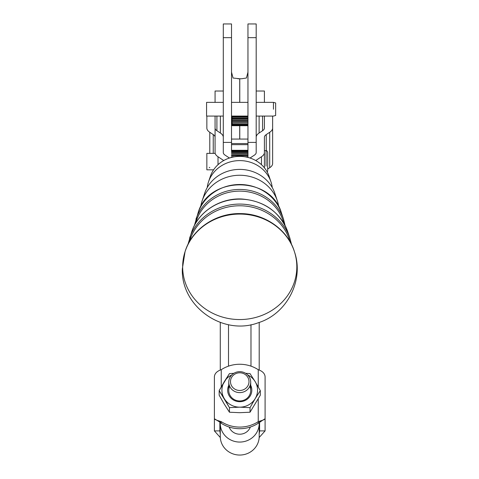 <?xml version="1.0" encoding="UTF-8"?>
<svg xmlns="http://www.w3.org/2000/svg" width="479" height="479" viewBox="0 0 479 479"><rect width="100%" height="100%" fill="white"/><g stroke="black" fill="none" stroke-linecap="round" stroke-linejoin="round"><path stroke-width="0.72" d="M223.298 102.368L206.575 102.368L206.575 116.074L223.298 116.074M231.519 157.148L232.674 157.148L231.519 157.148M246.811 157.148L247.96 157.148L246.811 157.148M247.96 156.807L244.991 156.807L247.96 156.807M234.494 156.807L231.519 156.807L234.494 156.807M231.519 155.364L247.96 155.364L231.519 155.364M247.96 155.22L231.519 155.22L247.96 155.22M231.519 153.783L247.96 153.783L231.519 153.783M231.519 152.448L247.96 152.448L231.519 152.448M231.519 151.412L247.96 151.412L231.519 151.412M231.519 150.699L247.96 150.699L231.519 150.699M231.519 150.34L247.96 150.34L231.519 150.34M247.96 155.735L231.519 155.735L247.96 155.735M247.96 154.106L231.519 154.106L247.96 154.106M247.96 152.711L231.519 152.711L247.96 152.711M247.96 151.609L231.519 151.609L247.96 151.609M247.96 150.825L231.519 150.825L247.96 150.825M247.96 150.382L231.519 150.382L247.96 150.382M247.96 150.31L231.519 150.31L247.96 150.31L247.96 157.423L247.96 37.655L256.187 37.655L256.187 23.95L247.96 23.95L247.96 142.413L256.187 142.413M231.519 150.31L231.519 37.655L231.519 142.413L223.298 142.413L223.298 37.655L231.519 37.655L231.519 23.95L231.519 37.655L223.298 37.655L223.298 142.413M221.238 423.268L221.238 421.646L216.694 420.167L214.388 418.724C214.688 419.502 216.969 420.478 221.238 421.646A32.889 31.416 0 0 0 258.241 421.646L258.241 423.268L262.791 420.167L258.241 421.646L258.241 398.923L258.241 421.646A32.889 31.416 180 0 1 221.238 421.646L221.238 423.268A32.889 31.416 0 0 0 229.142 427.034A32.889 31.416 0 0 0 250.343 427.034A32.889 31.416 180 0 1 229.142 427.034A32.889 31.416 180 0 1 221.238 423.268L220.999 422.831L221.238 423.268M258.468 422.855L258.241 423.268A32.889 31.416 180 0 1 250.343 427.034A32.889 31.416 0 0 0 258.241 423.268L258.241 421.646C262.504 420.478 264.791 419.502 265.091 418.724L262.791 420.167M221.238 369.698L221.238 386.906L221.238 369.698C216.975 371.171 214.688 373.5 214.388 376.68C214.688 373.5 216.975 371.171 221.238 369.698A32.889 31.416 180 0 1 258.241 369.698A32.889 31.416 0 0 0 221.238 369.698M258.241 386.906L258.241 369.698C262.51 371.177 264.797 373.506 265.091 376.68C264.797 373.506 262.51 371.177 258.241 369.698L258.241 386.906M214.388 376.68L214.388 418.724L214.388 376.68M265.091 418.724L265.091 376.68L265.091 430.896L259.612 430.896L259.199 433.998L259.612 430.896L259.612 421.67L259.612 430.896L265.091 430.896L259.169 437.519L265.091 430.896L265.091 418.724M220.28 421.993L220.28 423.478A19.459 18.585 0 0 0 239.739 442.063A19.459 18.585 0 0 0 259.199 423.478L259.199 436.465L259.199 423.478A19.459 18.585 180 0 1 239.739 442.063A19.459 18.585 180 0 1 220.28 423.478L220.28 421.993M250.343 427.034A11.239 10.736 180 0 1 239.739 434.208A11.239 10.736 180 0 1 229.142 427.034A11.239 10.736 0 0 0 239.739 434.208A11.239 10.736 0 0 0 250.343 427.034M259.199 370.069L259.199 322.427L259.199 370.069M247.96 144.652L231.519 144.652L247.96 144.652M220.28 322.427L220.28 370.069L220.28 322.427M228.501 366.148L228.501 324.69L228.501 366.148M250.978 324.69L250.978 366.148L250.978 324.69M220.28 433.998L219.867 430.896L214.388 430.896L220.31 437.519L214.388 430.896L214.388 418.724L214.388 430.896L219.867 430.896L220.28 433.998M220.28 421.622L220.28 421.316L220.28 421.622M219.867 430.896L219.867 421.67L219.867 430.896M239.739 401.701A12.095 11.55 0 0 0 250.703 385.284A12.095 11.55 180 0 1 239.739 401.701A12.095 11.55 180 0 1 228.776 385.284A12.095 11.55 0 0 0 239.739 401.701M249.793 386.314A10.963 10.472 180 0 1 239.739 400.959A10.963 10.472 180 0 1 229.686 386.314M224.31 381.643A17.813 17.016 0 0 0 224.31 398.66A17.813 17.016 0 0 0 239.739 407.168A17.813 17.016 0 0 0 255.169 398.66A17.813 17.016 0 0 0 255.169 381.643A17.813 17.016 0 0 0 247.685 374.925A17.813 17.016 180 0 1 255.169 381.643L250.026 373.608L245.619 373.297L250.026 373.608L255.169 381.643A17.813 17.016 180 0 1 255.169 398.66L250.026 407.641L239.739 407.168L229.453 407.641L219.166 390.625L219.166 395.205L224.31 404.18L219.166 395.205L219.166 390.625L224.31 398.66A17.813 17.016 180 0 1 224.31 381.643A17.813 17.016 180 0 1 231.794 374.925A17.813 17.016 0 0 0 224.31 381.643L219.166 390.625L229.453 373.608L224.31 381.643M260.313 395.205L250.026 412.221L239.739 412.688L229.453 412.221L224.31 404.18L229.453 412.221L229.453 407.641L229.453 412.221L239.739 412.688L250.026 412.221L250.026 407.641L250.026 412.221L260.313 395.205L260.313 390.625L255.169 398.66L260.313 390.625L255.169 381.643L260.313 390.625L260.313 395.205M233.86 373.297L229.453 373.608L233.86 373.297M229.453 407.641L239.739 407.168A17.813 17.016 180 0 1 224.31 398.66L229.453 407.641M239.739 407.168L250.026 407.641L255.169 398.66A17.813 17.016 180 0 1 239.739 407.168M228.776 382.14L228.776 390.487A10.963 10.472 0 0 0 239.739 400.959A10.963 10.472 0 0 0 250.703 390.487L250.703 382.14A10.963 10.472 180 0 1 239.739 392.612A10.963 10.472 180 0 1 228.776 382.14A10.963 10.472 180 0 1 239.739 371.668A10.963 10.472 180 0 1 250.703 382.14M239.739 372.794A9.251 8.838 180 0 1 247.751 386.05A9.251 8.838 180 0 1 231.728 386.05A9.251 8.838 180 0 1 239.739 372.794A9.251 8.838 0 0 0 231.728 386.05A9.251 8.838 0 0 0 247.751 386.05A9.251 8.838 0 0 0 239.739 372.794M239.739 371.668A10.963 10.472 0 0 0 230.243 387.373A10.963 10.472 0 0 0 249.236 387.373A10.963 10.472 0 0 0 239.739 371.668M220.28 436.465L220.28 423.478L220.28 436.465A19.459 18.585 0 0 0 239.739 455.05A19.459 18.585 0 0 0 259.199 436.465A19.459 18.585 180 0 1 239.739 455.05A19.459 18.585 180 0 1 220.28 436.465M273.455 109.224L273.455 102.368L273.455 109.224M256.187 116.074L273.455 116.074L275.647 115.487L275.647 102.955L273.455 102.368L256.187 102.368M206.85 116.074L206.85 128.103A21.926 8.388 0 0 0 209.79 132.3L213.239 134.581A13.705 5.245 180 0 1 215.071 137.204L215.071 152.544A21.926 8.388 0 0 0 218.011 156.741L223.735 160.537L218.011 156.741A21.926 8.388 180 0 1 215.071 152.544L215.071 137.204A13.705 5.245 0 0 0 213.239 134.581L213.239 153.376L213.239 134.581L209.79 132.3A21.926 8.388 180 0 1 206.85 128.103L206.85 116.074M229.447 158.028L225.13 155.166A13.705 5.245 180 0 1 223.298 152.544L223.298 137.204A21.926 8.388 0 0 0 220.358 133.012L216.909 130.725A13.705 5.245 180 0 1 215.071 128.103L215.071 116.074L215.071 128.103A13.705 5.245 0 0 0 216.909 130.725L216.909 116.074L216.909 130.725L220.358 133.012L220.358 116.074L220.358 133.012A21.926 8.388 180 0 1 223.298 137.204L223.298 152.544A13.705 5.245 0 0 0 225.13 155.166L229.447 158.028M264.408 116.074L264.408 128.103A13.705 5.245 180 0 1 262.57 130.725L259.121 133.012A21.926 8.388 0 0 0 256.187 137.204L256.187 152.544A13.705 5.245 180 0 1 254.349 155.166L250.038 158.028L254.349 155.166A13.705 5.245 0 0 0 256.187 152.544L256.187 137.204A21.926 8.388 180 0 1 259.121 133.012L259.121 116.074L259.121 133.012L262.57 130.725A13.705 5.245 0 0 0 264.408 128.103L264.408 116.074M255.744 160.537L261.468 156.741A21.926 8.388 0 0 0 264.408 152.544L264.408 137.204A13.705 5.245 180 0 1 266.246 134.581L269.695 132.3A21.926 8.388 0 0 0 272.629 128.103L272.629 116.074L272.629 128.103A21.926 8.388 180 0 1 269.695 132.3L269.695 167.746A21.926 8.388 0 0 0 272.629 163.555L272.629 128.103L272.629 163.555A21.926 8.388 180 0 1 269.695 167.746L269.695 132.3L266.246 134.581A13.705 5.245 0 0 0 264.408 137.204L264.408 152.544A21.926 8.388 180 0 1 261.468 156.741L261.468 164.686L261.468 156.741L255.744 160.537M256.187 91.022L264.408 91.022L264.408 101.77A13.705 5.245 0 0 0 264.498 102.368A13.705 5.245 180 0 1 264.408 101.77L264.408 91.022L256.187 91.022M264.408 167.818L264.408 152.544L264.408 167.818M256.241 102.368A21.926 8.388 180 0 1 256.187 101.77A21.926 8.388 0 0 0 256.241 102.368M262.57 116.074L262.57 130.725L262.57 116.074M266.246 150.645L266.246 134.581L266.246 150.645M267.695 169.069L269.695 167.746L267.695 169.069M213.389 170.135A13.705 5.245 0 0 0 213.239 170.033L212.916 169.823L213.239 170.033A13.705 5.245 180 0 1 213.389 170.135M209.79 167.746A21.926 8.388 180 0 1 209.227 167.357A21.926 8.388 0 0 0 209.79 167.746M215.071 91.022L223.298 91.022L215.071 91.022L215.071 101.77L215.071 91.022M218.011 164.686L218.011 156.741L218.011 164.686M209.79 153.376L209.79 132.3L209.79 153.376M215.071 153.376L215.071 128.103L215.071 153.376L206.85 153.376L206.85 169.823L213.592 169.823M214.981 102.368A13.705 5.245 0 0 0 215.071 101.77A13.705 5.245 180 0 1 214.981 102.368M223.298 101.77A21.926 8.388 180 0 1 223.238 102.368A21.926 8.388 0 0 0 223.298 101.77M247.96 139.066L231.519 139.066L239.716 139.066L239.716 125.702L239.716 139.066L239.769 125.702L239.769 139.066L247.96 139.066M256.187 70.575L256.187 72.167L256.187 70.575M241.602 78.766L246.422 78.023L247.96 72.167L246.422 78.023L241.602 78.766L237.877 78.766L239.769 78.766L239.769 102.368L239.769 78.766M223.298 72.167L223.298 70.575L223.298 72.167M231.519 72.167L233.063 78.023L239.716 78.766L233.063 78.023L231.519 72.167M256.187 37.655L247.96 37.655L247.96 23.95L256.187 23.95L256.187 137.204L256.187 37.655M231.519 23.95L223.298 23.95L223.298 37.655L223.298 23.95L231.519 23.95M223.298 37.655L223.298 41.763M239.716 102.368L239.716 78.766L239.716 102.368M266.055 166.123L266.055 150.634L266.055 166.123M267.24 172.057L267.695 170.919L267.695 152.28C266.869 150.711 266.318 150.167 266.055 150.634L264.408 150.634M247.96 37.655L247.96 41.763M232.339 125.702L247.96 125.702L232.339 125.702L231.519 124.881L232.339 125.618L231.519 124.6L232.339 125.187L231.519 124.001L232.339 124.408L231.519 123.091L232.339 123.307L231.519 121.906L232.339 121.923L231.519 120.48L232.339 120.295L231.519 118.858L232.339 118.475L231.519 117.092L232.321 116.074L247.96 116.098L232.339 116.098L232.339 116.529L247.96 116.529L232.339 116.529L231.519 117.092L247.96 117.092L231.519 117.092L232.339 118.062L247.96 118.062L232.339 118.062L232.339 118.475L247.96 118.475L232.339 118.475L231.519 118.858L247.96 118.858L231.519 118.858L232.339 119.918L247.96 119.918L232.339 119.918L232.339 120.295L247.96 120.295L231.519 120.48L247.96 120.48L231.519 120.48L232.339 121.588L247.96 121.588L232.339 121.588L232.339 121.923L247.96 121.923L231.519 121.906L232.339 123.031L247.96 123.031L231.519 123.091L232.339 124.199L247.96 124.199L232.339 124.408L247.96 124.408L232.339 124.408L231.519 124.001L232.339 125.043L247.96 125.043L232.339 125.187L247.96 125.187L232.339 125.187L231.519 124.6L232.339 125.552L247.96 125.552L232.339 125.618L247.96 125.618L232.339 125.618L231.519 124.869L232.339 125.702L231.519 124.869M209.586 179.128A30.782 28.435 0 0 1 239.739 156.388A30.782 28.435 0 0 1 269.893 179.128M270.97 181.858L269.138 176.398A30.782 28.435 180 0 0 239.739 156.388A30.782 28.435 180 0 0 210.347 176.398L208.509 181.858A32.698 30.213 0 0 1 239.739 160.603A32.698 30.213 0 0 1 270.97 181.858A32.698 30.213 0 0 1 272.252 187.558A32.698 30.213 180 0 0 239.739 160.603A32.698 30.213 180 0 0 207.233 187.558A32.698 30.213 0 0 1 208.509 181.858M203.659 197.049A36.709 33.913 0 0 1 239.739 169.392A36.709 33.913 0 0 1 275.82 197.049M277.353 200.851L274.802 193.253A36.709 33.913 180 0 0 239.739 169.392A36.709 33.913 180 0 0 204.683 193.253L202.132 200.851A39.38 36.386 0 0 1 239.739 175.254A39.38 36.386 0 0 1 277.353 200.851A39.38 36.386 0 0 1 278.778 206.82A39.38 36.386 180 0 0 239.739 175.254A39.38 36.386 180 0 0 200.707 206.82A39.38 36.386 0 0 1 202.132 200.851M283.79 223.178A45.313 41.865 180 0 0 239.739 191.127A45.313 41.865 180 0 0 195.689 223.178A45.313 41.865 0 0 1 239.739 191.127A45.313 41.865 0 0 1 283.79 223.178M290.064 241.739A51.995 48.038 180 0 0 239.739 205.778A51.995 48.038 180 0 0 189.415 241.739A51.995 48.038 0 0 1 239.739 205.778A51.995 48.038 0 0 1 290.064 241.739M294.549 252.074A57.085 52.738 180 0 0 239.739 214.077A57.085 52.738 180 0 0 184.93 252.074M239.739 319.553A57.085 52.738 0 0 1 184.936 252.056A57.085 52.738 0 0 1 239.739 214.077A57.085 52.738 0 0 1 294.543 252.056A57.085 52.738 0 0 1 239.739 319.553M294.435 251.714A56.971 52.636 180 0 0 239.739 213.808A56.971 52.636 180 0 0 185.044 251.714A56.971 52.636 0 0 1 239.739 213.808A56.971 52.636 0 0 1 294.435 251.714L294.543 252.056C304.285 280.419 286.849 313.979 258.235 322.762C223.112 336.144 180.942 306.74 182.325 268.988L185.044 251.714C191.756 229.154 215.861 212.808 240.787 213.61C264.995 213.682 287.891 229.818 294.435 251.714M291.543 244.512L289.909 238.231A52.528 48.535 180 0 0 239.739 204.084A52.528 48.535 180 0 0 189.57 238.231A52.528 48.535 0 0 1 239.739 204.084A52.528 48.535 0 0 1 289.909 238.231L287.759 231.836A50.283 46.451 180 0 0 239.739 199.156A50.283 46.451 180 0 0 191.72 231.836A50.283 46.451 0 0 1 239.739 199.156A50.283 46.451 0 0 1 287.759 231.836C279.76 211.802 264.402 200.851 241.685 198.989C219.669 197.863 198.043 211.952 191.72 231.836L187.942 244.512M285.101 225.543L283.532 219.238A45.852 42.362 180 0 0 239.739 189.439A45.852 42.362 180 0 0 195.953 219.238A45.852 42.362 0 0 1 239.739 189.439A45.852 42.362 0 0 1 283.532 219.238L281.383 212.844A43.601 40.284 180 0 0 239.739 184.505A43.601 40.284 180 0 0 198.096 212.844A43.601 40.284 0 0 1 239.739 184.505A43.601 40.284 0 0 1 281.383 212.844C271.156 175.53 208.323 175.53 198.096 212.844L194.384 225.543M216.694 420.167L221.017 422.867M231.519 102.368L247.96 102.368M231.519 116.074L247.96 116.074M247.96 143.562L231.519 143.562"/></g></svg>
